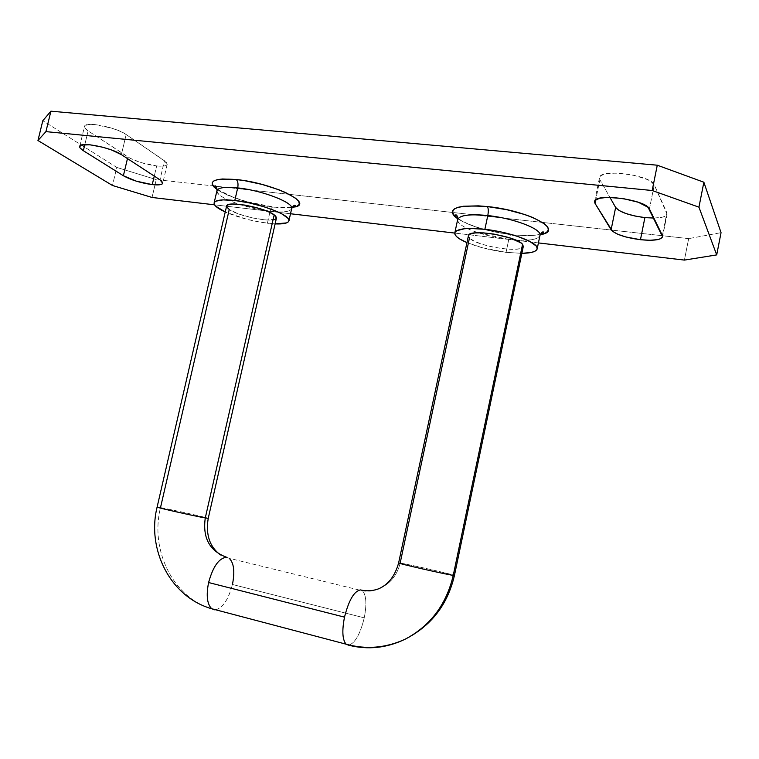 <?xml version="1.0" encoding="UTF-8"?>
<svg xmlns="http://www.w3.org/2000/svg" width="759" height="759" viewBox="0 0 759 759"><rect width="100%" height="100%" fill="white"/><g stroke="black" fill="none" stroke-linecap="round" stroke-linejoin="round"><path stroke-width="0.57" stroke-dasharray="3.79 2.85" d="M400.154 563.074C408.665 564.326 455.077 574.895 454.442 575.445C455.409 574.971 408.712 564.335 400.154 563.074L398.617 562.941L400.154 563.074C397.109 575.483 390.012 584.032 378.874 588.728C390.012 584.032 397.109 575.483 400.154 563.074L469.46 238.041C476.339 246.239 522.666 253.553 523.302 246.428L521.68 248.022L519.365 248.762L512.211 249.341L502.695 248.686L492.211 246.922L482.259 244.294L474.28 241.182L469.46 238.041L468.445 235.632M348.599 645.178C354.975 643.357 360.193 634.249 364.254 617.845C366.853 604.373 366.322 595.398 362.631 590.91L360.516 589.933L362.546 590.834C366.303 595.246 366.872 604.249 364.254 617.845C360.506 633.234 355.563 642.304 349.434 645.074M215.803 609.819C223.08 607.551 228.62 599.107 232.444 584.477C228.288 600.065 222.406 608.528 214.806 609.866C174.257 599.923 149.57 551.205 160.51 507.591C171.98 509.64 208.867 517.951 208.232 518.34C209.019 517.989 172.018 509.65 160.51 507.591L157.104 507.116M232.444 584.477L364.254 617.845L232.444 584.477C234.996 571.499 233.895 562.77 229.152 558.282L226.656 557.277L229.256 558.358M457.611 220.195C457.288 226.713 484.337 236.675 508.786 239.37C509.631 235.831 510.579 234.246 511.613 234.626C510.579 234.246 509.631 235.831 508.786 239.37L515.503 239.996C530.057 240.859 538.207 239.379 539.943 235.556L539.972 235.413M457.781 218.886L469.119 224.55L476.586 227.226L493.72 231.78L511.784 234.778C488.483 231.694 470.514 226.419 457.886 218.953M216.932 191.458C217.264 197.767 247.5 208.867 270.119 211.296C271.01 208.042 272.215 206.628 273.762 207.036C272.215 206.628 271.01 208.042 270.119 211.296C282.917 212.681 290.09 211.827 291.646 208.744L291.693 208.554M217.112 189.551L227.33 194.987L241.713 200.243L258.032 204.513L274.027 207.198C254.085 204.987 227.966 197.008 217.416 189.759M156.667 165.946C162.929 166.553 166.439 166.031 167.198 164.39L164.466 160.737L159.969 179.807L164.466 160.737L126.184 134.533L120.169 131.288L112.066 128.233L94.818 124.542L88.424 124.495L84.942 125.7L84.856 127.967L88.129 130.909L130.349 158.384L140.813 162.54L156.667 165.946L162.824 166.145L166.487 165.234L167.198 164.399L166.174 162.113L126.184 134.533C116.212 127.17 85.017 121.051 84.534 126.336C84.192 127.578 85.397 129.096 88.129 130.909L84.818 144.58L88.129 130.909L127.863 156.942C135.548 161.382 145.149 164.39 156.667 165.946L154.276 176.088L156.667 165.946M653.86 218.07C661.791 217.918 666.203 216.628 667.085 214.19L666.905 212.786L662.379 235.461L666.905 212.786L654.267 184.854L650.634 181.316L647.361 179.541L633.3 175.092L617.039 173.09L607.855 173.507L601.697 175.253L600.056 176.543L599.449 178.033L599.885 179.674L609.913 197.359L599.885 179.674L595.749 199.883L599.885 179.674L599.506 177.615C599.847 168.346 651.231 174.997 654.267 184.854L667.085 214.218L664.467 216.533L661.801 217.33L653.86 218.07M267.405 223.241L270.119 211.296L267.405 223.241C251.903 221.135 237.852 217.387 225.243 211.97L246.504 219.19L260.679 222.245L275.119 223.905L267.405 223.241M506.063 252.349L508.786 239.37L506.063 252.349L482.857 247.889L466.956 242.624C478.151 247.168 491.187 250.413 506.063 252.349L521.86 253.335L506.063 252.349M226.618 205.993L229.246 209.522L160.51 507.591C149.57 551.205 174.257 599.923 214.806 609.866M274.938 219.36L266.333 219.996L252.946 218.032L239.094 214.123L229.246 209.522C239.294 216.875 275.887 223.563 276.437 218.099L276.172 218.573M378.874 588.728C372.821 590.995 366.692 591.394 360.516 589.933M468.417 235.774L468.493 236.599M457.686 219.465C457.411 223.62 464.223 228.051 478.132 232.747L508.786 239.37C528.103 241.353 538.51 239.872 540.019 234.948M216.989 190.528C216.846 194.551 224.247 199.143 239.189 204.313L270.119 211.296C284.17 212.786 291.371 211.657 291.712 207.9M226.58 206.163L226.637 206.809M688.66 238.63L215.803 186.202L688.66 238.63L684.409 260.09L688.66 238.63L721.05 232.662L688.66 238.63M214.683 186.078L156.259 179.598L116.782 167.426L42.808 120.728L116.782 167.426L112.465 185.481L116.782 167.426L156.259 179.598L152.047 197.463L156.259 179.598L214.683 186.078M538.416 242.918L454.774 233.079L538.416 242.918M290.517 213.753L214.531 204.816L290.517 213.753M274.027 207.198L292.063 207.558M511.784 234.778L528.321 235.783L540.161 234.778M649.419 208.991L654.267 184.854L649.419 208.991M121.374 154.618L126.184 134.533L121.374 154.618M127.474 158.593L127.863 156.942L127.474 158.593M220.518 554.952L229.152 558.282L362.546 590.834C368.077 591.773 373.409 591.109 378.532 588.851M458.123 218.564C469.688 226.011 487.525 231.362 511.632 234.635C524.232 236.04 533.824 235.897 540.408 234.227M217.653 189.513L232.776 197.065L247.178 201.752L273.781 207.055C281.285 207.9 287.206 207.975 291.551 207.273M167.198 164.39L162.777 183.137M667.085 214.19L662.579 236.789M594.62 201.439L599.506 177.615M79.686 146.345L84.534 126.336"/><path stroke-width="1.14" d="M349.434 645.074L348.599 645.178C367.878 650.074 386.758 648.072 405.249 639.154C430.381 625.814 446.387 604.553 453.246 575.369L522.562 244.341L453.246 575.369C445.837 574.392 397.355 563.358 398.627 562.95C397.033 563.282 445.789 574.383 453.246 575.369L454.442 575.445L453.246 575.369C446.387 604.553 430.381 625.814 405.249 639.154C386.758 648.072 367.878 650.074 348.599 645.178L346.113 644.192C342.413 639.828 341.873 630.805 344.501 617.143L208.592 582.533C206.05 595.549 207.112 604.287 211.761 608.746L215.803 609.819M214.806 609.866L211.657 608.661C207.093 604.126 206.068 595.417 208.592 582.533L344.501 617.143C348.855 600.084 354.197 591.014 360.516 589.933C366.692 591.394 372.821 590.995 378.874 588.728M276.437 218.108L275.802 216.277L274.189 214.854L276.437 218.099L208.232 518.35L205.281 517.951C202.482 537.894 209.607 551.006 226.656 557.277C209.607 551.006 202.482 537.894 205.281 517.951L274.189 214.854C264.948 207.482 226.827 200.423 226.618 205.993L157.104 507.116C155.937 507.391 194.551 516.082 205.281 517.951L208.232 518.35C205.547 534.659 209.645 546.859 220.518 554.952M229.256 558.358C233.914 562.922 234.977 571.622 232.444 584.477M457.886 218.953C445.694 208.687 455.533 204.55 487.392 206.562C488.435 208.289 488.568 211.287 487.8 215.565C475.779 214.323 467.032 214.588 461.567 216.391M217.416 189.759C206.733 181.325 213.023 177.919 236.286 179.532C237.937 181.183 238.402 183.982 237.7 187.909C223.848 186.591 216.932 187.777 216.932 191.458M152.255 184.608L154.276 176.088L152.255 184.608L158.403 184.873L162.056 184.067L162.739 183.289C162.009 184.817 158.517 185.262 152.255 184.608C140.738 182.985 131.108 180.035 123.375 175.746L136.383 181.183L152.255 184.608M159.969 179.807L162.749 183.28L161.686 181.116L159.969 179.807L121.374 154.618L111.45 149.94L102.74 147.218L89.932 144.789L81.403 145.064L79.619 146.705L80.037 147.882L83.338 150.699L123.375 175.746L127.474 158.593L123.375 175.746L83.338 150.699C80.587 148.963 79.363 147.512 79.686 146.345C80.093 141.373 111.326 147.55 121.374 154.618L159.969 179.807M644.894 217.605L653.86 218.07L644.894 217.605L640.454 239.711L644.894 217.605L634.979 216.021L625.976 213.564L619.192 210.566L615.644 207.473C619.733 212.197 629.486 215.575 644.894 217.605M662.379 235.461L662.579 236.789C660.804 239.977 653.423 240.954 640.454 239.711L649.846 240.271L657.332 239.673L659.988 238.962L662.569 236.817L648.091 207.321L638.338 202.264L622.883 198.497L607.191 197.378L599.401 198.317L595.151 200.442L594.572 201.837L595.028 203.393L612.447 231.248L617.75 234.237L625.814 236.96L640.454 239.711C625.027 237.595 615.245 234.284 611.109 229.787L615.644 207.473L609.913 197.359L615.644 207.473L611.109 229.787L595.028 203.393L594.62 201.448C594.847 192.71 646.26 199.664 649.419 208.991L662.379 235.461M288.932 220.746L291.646 208.744C294.739 203.07 262.405 190.357 237.7 187.909L234.797 200.49C259.493 203.061 291.921 215.556 288.885 220.983C287.955 223.241 283.363 224.218 275.119 223.905L286.522 222.918L288.429 221.761L288.942 220.224L288.012 218.345L281.931 213.905L276.988 211.495L264.198 206.809L249.322 202.928L234.797 200.49L237.7 187.909C225.243 186.676 218.336 187.549 216.989 190.528C216.799 186.904 216.04 185.395 214.693 186.012C214.399 186.572 215.385 187.739 217.653 189.513M537.192 248.791L539.943 235.556C542.619 229.379 514.071 218.241 487.8 215.565L484.878 229.303C511.158 232.102 539.772 243.06 537.154 248.971C536.158 251.722 531.063 253.174 521.86 253.335L531.015 252.51L534.564 251.428L536.66 249.939L537.201 248.089L536.129 245.954L529.308 241.125L517.097 236.22L501.424 232.045L484.878 229.303L487.8 215.565C469.755 213.877 459.726 215.177 457.686 219.465C457.506 215.831 456.7 214.37 455.286 215.053C455.049 215.717 455.988 216.884 458.123 218.564M468.417 235.774L469.688 234.256L474.925 232.937L483.464 232.88L494.005 234.104L509.849 237.899L520.75 242.776L522.562 244.341L523.302 246.438L522.562 244.341C516.803 236.087 468.512 228.412 468.445 235.632L398.617 562.941C395.022 575.996 388.323 584.629 378.532 588.851M226.58 206.163L227.804 204.873L232.652 204.038L245.148 205.12L259.901 208.63L268.382 211.723L274.189 214.854L205.281 517.951C194.579 516.092 156.05 507.42 157.104 507.116L160.51 507.591L229.246 209.522L226.637 206.809M400.154 563.074L469.46 238.041L468.493 236.599M208.592 582.533C213.07 566.356 219.085 557.941 226.656 557.277C219.085 557.941 213.07 566.356 208.592 582.533M360.516 589.933C354.197 591.014 348.855 600.084 344.501 617.143C341.892 630.672 342.404 639.666 346.019 644.116L348.599 645.178M466.956 242.624L459.451 238.81L456.463 236.495L454.945 234.332L454.973 232.396L456.576 230.783L464.318 228.753L470.201 228.44L484.878 229.303C466.842 227.52 456.833 228.677 454.84 232.776C454.385 235.679 458.417 238.971 466.956 242.624M225.243 211.97C217.378 208.355 213.677 205.31 214.142 202.824C215.461 199.968 222.349 199.19 234.797 200.49L223.013 199.883L215.812 201.182L214.285 202.482L214.199 204.124L215.547 206.068L225.243 211.97M274.938 219.36L276.172 218.573M215.803 186.202L214.683 186.078L215.803 186.202M42.808 120.728L50.919 111.184L657.275 165.206L703.868 182.226L721.05 232.662L716.705 254.901L684.409 260.09L538.416 242.918L684.409 260.09L716.705 254.901L698.944 207.169L716.705 254.901L721.05 232.662L703.868 182.226L698.944 207.169L703.868 182.226L657.275 165.206L652.19 190.509L698.944 207.169L652.19 190.509L45.919 131.63L652.19 190.509L657.275 165.206L50.919 111.184L45.919 131.63L50.919 111.184L42.808 120.728L37.95 140.51L45.919 131.63L37.95 140.51L112.465 185.481L37.95 140.51L42.808 120.728M454.774 233.079L290.517 213.753L454.774 233.079M214.531 204.816L152.047 197.463L112.465 185.481L152.047 197.463L214.531 204.816M292.063 207.558L296.389 206.524L298.666 205.072L299.331 203.165L298.315 200.869L295.631 198.26L285.612 192.549L278.638 189.665L262.14 184.437L244.559 180.661L236.286 179.532L222.501 178.991L217.529 179.598L214.104 180.756L212.33 182.388L212.245 184.446L213.82 186.837L217.112 189.551M540.161 234.778L545.123 233.231L547.647 231.362L548.359 229.066L547.192 226.438L544.156 223.554L532.913 217.539L525.124 214.645L506.784 209.702L487.392 206.562L478.331 205.85L463.341 206.249L457.981 207.321L454.318 208.924L452.468 210.964L452.459 213.364L454.243 216.03L457.781 218.886M595.749 199.883L595.028 203.393L595.749 199.883M84.818 144.58L83.338 150.699L84.818 144.58M291.712 207.9C292.063 201.894 261.049 190.234 237.7 187.909C238.402 183.982 237.937 181.183 236.286 179.532C272.206 182.947 314.017 203.156 295.071 206.96M540.019 234.948C540.987 228.668 513.112 218.156 487.8 215.565C488.568 211.287 488.435 208.289 487.392 206.562C528.33 210.509 564.601 230.186 541.376 234.512M523.302 246.428L454.442 575.445C447.649 604.752 431.093 626.061 404.765 639.391C385.525 648.072 365.971 649.676 346.113 644.192L211.761 608.746C170.424 597.143 146.582 549.544 157.104 507.116M457.686 219.465L454.84 232.766M216.989 190.528L214.142 202.814M291.693 208.554C293.42 205.556 294.644 204.607 295.365 205.717L291.551 207.273M539.972 235.413C541.632 232.235 542.913 231.21 543.805 232.349L540.408 234.227"/></g></svg>
